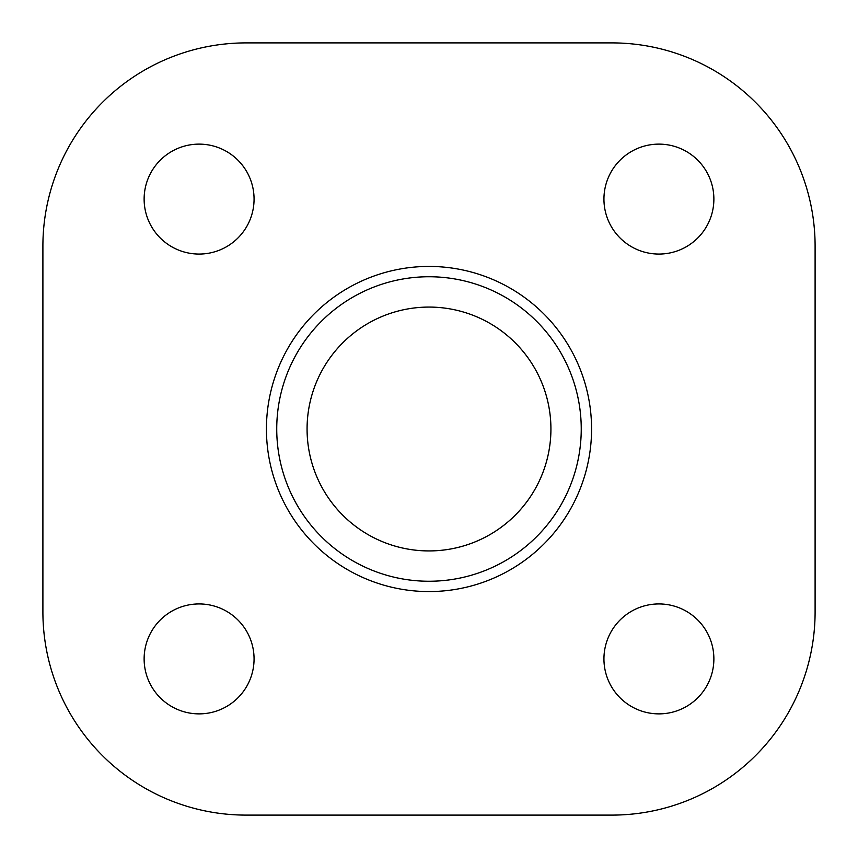 <?xml version="1.0" encoding="UTF-8"?>
<svg xmlns="http://www.w3.org/2000/svg" width="858" height="858" viewBox="0 0 858 858"><rect width="100%" height="100%" fill="white"/><g stroke="black" fill="none" stroke-linecap="round" stroke-linejoin="round"><path stroke-width="1.29" d="M550.922 429A121.922 121.922 0 0 0 368.039 323.412A121.922 121.922 0 0 0 368.039 534.588A121.922 121.922 0 0 0 550.922 429M713.877 199.088A54.966 54.966 0 0 0 631.424 151.491A54.966 54.966 0 0 0 631.424 246.696A54.966 54.966 0 0 0 713.877 199.088M713.877 658.912A54.966 54.966 0 0 0 631.424 611.304A54.966 54.966 0 0 0 631.424 706.509A54.966 54.966 0 0 0 713.877 658.912M254.065 658.912A54.966 54.966 0 0 0 171.611 611.304A54.966 54.966 0 0 0 171.611 706.509A54.966 54.966 0 0 0 254.065 658.912M254.065 199.088A54.966 54.966 0 0 0 171.611 151.491A54.966 54.966 0 0 0 171.611 246.696A54.966 54.966 0 0 0 254.065 199.088M815.1 611.893L815.1 246.107A203.207 203.207 0 0 0 611.893 42.9L246.107 42.9A203.207 203.207 0 0 0 42.9 246.107L42.9 611.893A203.207 203.207 0 0 0 246.107 815.1L611.893 815.1A203.207 203.207 0 0 0 815.1 611.893M581.241 429A152.241 152.241 0 0 0 352.874 297.147A152.241 152.241 0 0 0 352.874 560.853A152.241 152.241 0 0 0 581.241 429M591.57 429A162.57 162.57 0 0 1 347.715 569.787A162.57 162.57 0 0 1 347.715 288.213A162.57 162.57 0 0 1 591.57 429M550.922 427.627A121.922 121.922 0 0 0 366.849 324.109A121.922 121.922 0 0 0 369.23 535.274A121.922 121.922 0 0 0 550.922 427.627"/></g></svg>
